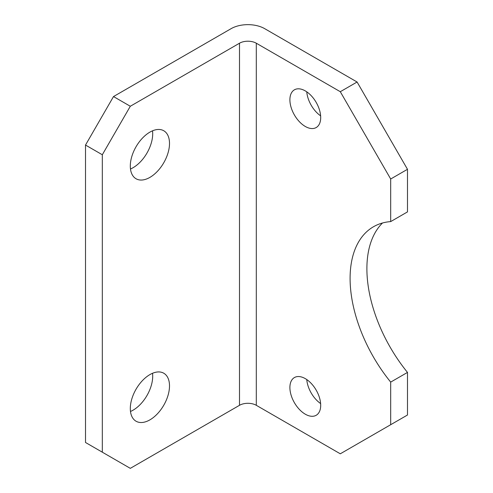 <?xml version="1.0" encoding="UTF-8"?>
<svg xmlns="http://www.w3.org/2000/svg" width="493" height="493" viewBox="0 0 493 493"><rect width="100%" height="100%" fill="white"/><g stroke="black" fill="none" stroke-linecap="round" stroke-linejoin="round"><path stroke-width="0.74" d="M305.296 378.636A21.778 12.571 -120 0 0 294.407 377.558A21.778 12.571 -120 0 0 291.067 395.01A21.778 12.571 -120 0 0 305.296 414.2A21.778 12.571 -120 0 0 316.186 415.279A21.778 12.571 -120 0 0 319.526 397.826A21.778 12.571 -120 0 0 305.296 378.636M306.769 379.567A21.778 12.571 -120 0 0 320.623 403.57M305.296 90.903A21.778 12.571 -120 0 0 294.407 89.825A21.778 12.571 -120 0 0 291.067 107.271A21.778 12.571 -120 0 0 305.296 126.467A21.778 12.571 -120 0 0 316.186 127.545A21.778 12.571 -120 0 0 319.526 110.093A21.778 12.571 -120 0 0 305.296 90.903M306.769 91.834A21.778 12.571 -120 0 0 320.623 115.837M149.909 177.381A27.719 16.004 120 0 0 168.014 152.959A27.719 16.004 120 0 0 163.762 130.75A27.719 16.004 120 0 0 149.909 132.124A27.719 16.004 120 0 0 131.797 156.546A27.719 16.004 120 0 0 136.05 178.756A27.719 16.004 120 0 0 149.909 177.381M130.485 168.994A27.719 16.004 120 0 0 133.11 167.682A27.719 16.004 120 0 0 152.528 130.811M149.909 419.857A27.719 16.004 120 0 0 168.014 395.429A27.719 16.004 120 0 0 163.762 373.219A27.719 16.004 120 0 0 149.909 374.594A27.719 16.004 120 0 0 131.797 399.016A27.719 16.004 120 0 0 136.05 421.225A27.719 16.004 120 0 0 149.909 419.857M130.485 411.47A27.719 16.004 120 0 0 133.11 410.158A27.719 16.004 120 0 0 152.528 373.281M407.489 372.412L407.489 415.007L390.69 424.707L390.69 382.106L407.489 372.412A112.848 65.15 -120 0 1 382.494 222.996M357.092 82.011L264.698 28.668A23.756 13.718 0 0 0 231.1 28.668L113.507 96.56L130.306 106.26L239.499 43.218A11.881 6.859 180 0 1 256.298 43.218L340.293 91.71L357.092 82.011L407.489 169.302L407.489 211.898L390.69 221.597A112.848 65.15 -120 0 0 373.466 226.755A112.848 65.15 -120 0 0 390.69 382.106M130.306 106.26L102.31 154.753L85.511 145.053L85.511 442.486L130.306 468.35L239.499 405.308L239.499 43.218M85.511 145.053L113.507 96.56M102.31 154.753L102.31 452.186M256.298 43.218L256.298 405.308L340.293 453.8L390.69 424.707M407.489 169.302L390.69 179.002L390.69 221.597M390.69 179.002L340.293 91.71M256.298 405.308A11.881 6.859 0 0 0 239.499 405.308"/></g></svg>
